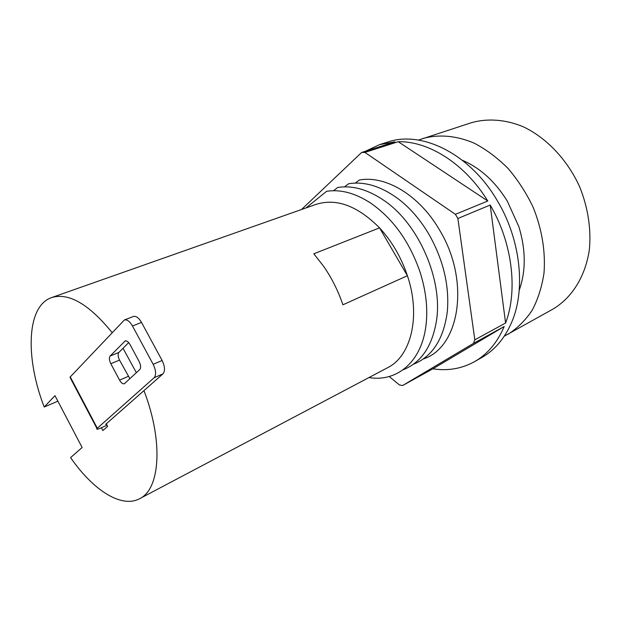 <?xml version="1.0" encoding="UTF-8"?>
<svg xmlns="http://www.w3.org/2000/svg" width="621" height="621" viewBox="0 0 621 621"><rect width="100%" height="100%" fill="white"/><g stroke="black" fill="none" stroke-linecap="round" stroke-linejoin="round"><path stroke-width="0.93" d="M418.5 140.074L471.362 122.717C487.206 118.207 504.935 119.348 522.603 126.474C546.014 137.334 567.074 159.255 579.517 186.486C587.994 207.259 591.363 229.296 589.337 249.813C585.378 276.663 571.739 297.995 552.869 309.149L504.291 336.163M422.629 138.568C438.465 134.082 456.35 135.525 474.32 143.226C486.196 149.459 497.398 157.819 507.908 168.291C517.774 179.811 526.119 192.665 532.958 206.863C541.908 228.714 545.696 251.8 543.988 273.17C541.892 286.964 537.941 299.353 532.143 310.345C525.42 320.296 517.425 328.245 508.149 334.191M344.484 186.874L348.66 183.723C364.504 181.216 380.983 186.222 398.1 198.743C409.914 207.748 420.138 219.5 428.762 234.001C443.301 259.656 449.495 285.458 447.345 311.4C443.759 339.004 432.402 356.648 413.283 364.333M355.305 183.094L359.38 180.028C385.222 175.091 419.136 194.909 439.28 229.591C470.687 280.607 459.757 347.581 423.359 358.93M306.029 207.926L326.576 191.322C340.463 189.141 355.103 193.022 370.512 202.974C392.907 218.491 409.386 241.414 419.959 271.757C426.417 292.025 428.273 311.036 425.509 328.781C420.138 363.456 395.771 382.14 368.952 377.56M57.862 401.166L44.2 407.011L54.982 395.67L82.127 447.5L70.584 457.607C92.871 489.953 121.328 508.537 139.554 498.733C160.063 489.364 163.626 441.678 143.956 390.617L106.284 423.817L107.643 426.394L102.876 430.555L101.409 427.776M44.2 407.011C25.104 357.735 26.493 306.013 51.613 297.583C68.69 292.398 88.857 304.057 112.114 332.577M51.613 297.583L316.159 204.356C336.427 197.983 357.549 205.823 379.54 227.86L313.815 253.81L323.572 266.223C331.73 277.998 338.173 290.853 342.908 304.802L407.407 275.724C421.092 316.089 411.079 356.291 387.582 367.717L139.554 498.733M129.905 378.717L119.527 360.102C117.905 356.687 117.687 354.141 118.867 352.449L123.028 348.272L136.364 372.716M379.54 227.86C391.898 241.282 401.182 257.234 407.407 275.724L379.54 227.86M462.358 160.272C480.126 167.864 495.1 181.456 507.264 201.057L518.877 226.719C525.886 249.952 526.003 271.129 519.226 290.24M333.446 190.725L337.731 187.48C352.565 185.143 368.113 189.56 384.376 200.73C418.507 223.87 442.773 279.372 436.571 320.125C432.418 346.099 421.232 362.672 403.013 369.837M301.527 209.51L361.639 152.479L394.972 141.821L379.617 144.615L387.628 142.069C421.364 130.309 469.383 153.317 496.769 199.799C520.615 238.782 526.08 289.37 511.603 322.446C504.64 338.484 494.712 350.174 481.811 357.517L474.506 361.67C487.392 354.335 497.297 342.613 504.213 326.506L432.876 368.82C447.819 371.102 461.698 368.727 474.506 361.67M432.876 368.82L402.61 385.54L399.419 384.919L389.204 376.528M379.617 144.615L365.342 151.299M361.639 152.479L364.915 152.401L398.255 141.712L487.788 201.01C465.005 163.797 428.738 141.021 398.255 141.712M487.788 201.01L455.403 214.323L457.879 218.483L490.194 205.031L505.587 323.021C518.061 290.434 512.387 242.695 490.194 205.031M505.587 323.021L474.817 339.842L473.481 343.397L504.213 326.506M473.481 343.397L402.61 385.54M457.879 218.483L474.817 339.842M364.915 152.401L455.403 214.323M107.014 425.199L102.209 427.411C97.823 429.375 96.084 429.755 96.985 428.552L70.445 378.212M70.251 376.877L97.326 428.234L154.101 377.77C156.368 374.898 156.057 370.411 153.17 364.325L132.475 325.986C129.75 321.336 127.049 319.341 124.379 319.986L69.94 377.25M106.284 423.817L105.601 424.422L106.408 424.05M143.956 390.617L162.974 373.85C165.271 370.978 164.984 366.514 162.112 360.467L141.51 322.415C138.793 317.805 136.092 315.825 133.406 316.477L124.379 319.986M128.679 342.598L123.028 348.272M119.566 380.122C121.204 382.947 122.803 384.158 124.363 383.755L139.779 369.542C141.076 367.818 140.874 365.164 139.166 361.577L130.03 344.577C128.384 341.775 126.762 340.564 125.17 340.96L110.119 356.043C108.954 357.735 109.18 360.296 110.817 363.735L119.566 380.122L128.236 376.38M162.974 373.85L154.101 377.77M119.527 360.102L110.817 363.735M118.867 352.449L110.119 356.043M125.822 340.844L124.619 341.333M162.112 360.467L153.17 364.325M141.51 322.415L132.475 325.986"/></g></svg>
